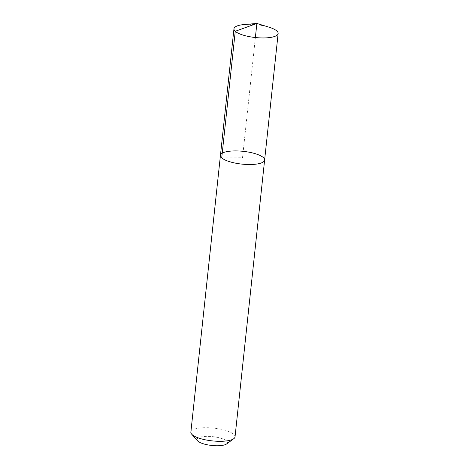 <?xml version="1.0" encoding="UTF-8"?>
<svg xmlns="http://www.w3.org/2000/svg" width="469" height="469" viewBox="0 0 469 469"><rect width="100%" height="100%" fill="white"/><g stroke="black" fill="none" stroke-linecap="round" stroke-linejoin="round"><path stroke-width="0.35" stroke-dasharray="2.35 1.76" d="M235.033 436.862A22.213 6.419 6.1 0 0 213.63 428.115A22.213 6.419 6.1 0 0 190.86 432.142M226.633 443.938A15.325 4.432 6.1 0 0 212.715 436.651A15.325 4.432 6.1 0 0 197.578 440.837M264.616 160.081A22.213 6.419 6.1 0 0 263.326 157.572A22.213 6.419 6.1 0 0 239.079 151.006A22.213 6.419 6.1 0 0 220.442 155.356M244.285 24.535A22.213 6.419 -173.9 0 1 268.954 27.167M221.726 157.86L242.526 157.719L255.371 37.532"/><path stroke-width="0.7" d="M264.616 160.081A22.213 6.419 6.1 0 1 241.846 164.103A22.213 6.419 6.1 0 1 220.442 155.356L190.86 432.142A22.213 6.419 6.1 0 0 191.686 434.177A22.213 6.419 6.1 0 0 192.149 434.646A22.213 6.419 6.1 0 0 213.02 440.966A22.213 6.419 6.1 0 0 233.797 438.679A22.213 6.419 6.1 0 0 235.033 436.862L264.616 160.081A22.213 6.419 -173.9 0 1 245.979 164.431A22.213 6.419 -173.9 0 1 221.726 157.86A22.213 6.419 -173.9 0 1 220.442 155.356A22.213 6.419 -173.9 0 1 243.206 151.335A22.213 6.419 -173.9 0 1 264.616 160.081L278.14 33.504A22.213 6.419 -173.9 0 1 255.371 37.532A22.213 6.419 -173.9 0 1 233.967 28.785A22.213 6.419 -173.9 0 1 244.285 24.535L256.877 23.45L268.954 27.167A22.213 6.419 -173.9 0 1 276.851 31.001A22.213 6.419 -173.9 0 1 278.14 33.504M191.686 434.177L197.578 440.837A15.325 4.432 6.1 0 0 197.895 441.153A15.325 4.432 6.1 0 0 212.299 445.515A15.325 4.432 6.1 0 0 226.633 443.938L233.797 438.679M255.371 37.532L256.877 23.45L235.25 31.288L221.726 157.86M220.442 155.356L233.967 28.785"/></g></svg>

